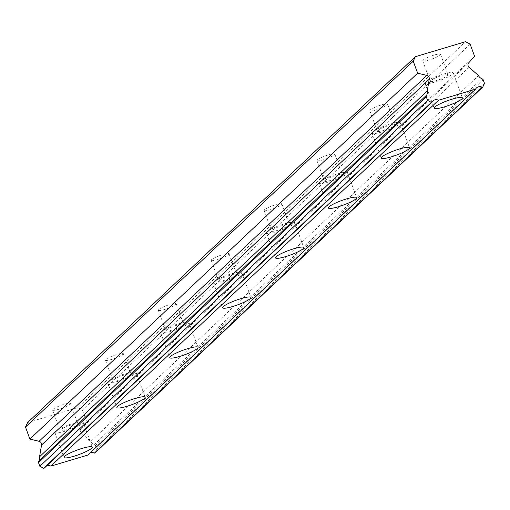 <?xml version="1.0" encoding="UTF-8"?>
<svg xmlns="http://www.w3.org/2000/svg" width="510" height="510" viewBox="0 0 510 510"><rect width="100%" height="100%" fill="white"/><g stroke="black" fill="none" stroke-linecap="round" stroke-linejoin="round"><path stroke-width="0.38" stroke-dasharray="2.55 1.91" d="M430.593 80.625A9.499 1.53 -20.1 0 1 440.206 76.079A9.499 1.53 -20.1 0 1 448.054 74.811A9.499 1.53 -20.1 0 1 447.665 75.525A9.499 1.53 -20.1 0 1 438.052 80.076A9.499 1.53 -20.1 0 1 430.204 81.339A9.499 1.53 -20.1 0 1 430.593 80.625M423.07 60.078A9.499 1.53 -20.1 0 1 432.684 55.533A9.499 1.53 -20.1 0 1 440.532 54.264A9.499 1.53 -20.1 0 1 440.149 54.978A9.499 1.53 -20.1 0 1 430.536 59.53A9.499 1.53 -20.1 0 1 422.688 60.792A9.499 1.53 -20.1 0 1 423.07 60.078M60.486 429.885A9.499 1.53 -20.1 0 1 70.099 425.334A9.499 1.53 -20.1 0 1 77.947 424.071A9.499 1.53 -20.1 0 1 77.558 424.785A9.499 1.53 -20.1 0 1 67.945 429.331A9.499 1.53 -20.1 0 1 60.103 430.599A9.499 1.53 -20.1 0 1 60.486 429.885M52.963 409.339A9.499 1.53 -20.1 0 1 62.577 404.787A9.499 1.53 -20.1 0 1 70.425 403.525A9.499 1.53 -20.1 0 1 70.042 404.239A9.499 1.53 -20.1 0 1 60.429 408.784A9.499 1.53 -20.1 0 1 52.581 410.053A9.499 1.53 -20.1 0 1 52.963 409.339M113.36 379.988A9.499 1.53 -20.1 0 1 122.974 375.443A9.499 1.53 -20.1 0 1 130.815 374.174A9.499 1.53 -20.1 0 1 130.432 374.888A9.499 1.53 -20.1 0 1 120.819 379.44A9.499 1.53 -20.1 0 1 112.971 380.702A9.499 1.53 -20.1 0 1 113.36 379.988M105.838 359.442A9.499 1.53 -20.1 0 1 115.451 354.896A9.499 1.53 -20.1 0 1 123.299 353.628A9.499 1.53 -20.1 0 1 122.916 354.342A9.499 1.53 -20.1 0 1 113.303 358.893A9.499 1.53 -20.1 0 1 105.455 360.156A9.499 1.53 -20.1 0 1 105.838 359.442M166.228 330.097A9.499 1.53 -20.1 0 1 175.842 325.546A9.499 1.53 -20.1 0 1 183.689 324.284A9.499 1.53 -20.1 0 1 183.307 324.998A9.499 1.53 -20.1 0 1 173.693 329.543A9.499 1.53 -20.1 0 1 165.846 330.811A9.499 1.53 -20.1 0 1 166.228 330.097M158.712 309.551A9.499 1.53 -20.1 0 1 168.326 304.999A9.499 1.53 -20.1 0 1 176.173 303.737A9.499 1.53 -20.1 0 1 175.784 304.451A9.499 1.53 -20.1 0 1 166.171 308.996A9.499 1.53 -20.1 0 1 158.329 310.265A9.499 1.53 -20.1 0 1 158.712 309.551M219.102 280.2A9.499 1.53 -20.1 0 1 228.716 275.655A9.499 1.53 -20.1 0 1 236.563 274.386A9.499 1.53 -20.1 0 1 236.181 275.1A9.499 1.53 -20.1 0 1 226.561 279.652A9.499 1.53 -20.1 0 1 218.72 280.914A9.499 1.53 -20.1 0 1 219.102 280.2M211.586 259.654A9.499 1.53 -20.1 0 1 221.2 255.108A9.499 1.53 -20.1 0 1 229.041 253.84A9.499 1.53 -20.1 0 1 228.658 254.554A9.499 1.53 -20.1 0 1 219.045 259.106A9.499 1.53 -20.1 0 1 211.197 260.368A9.499 1.53 -20.1 0 1 211.586 259.654M271.977 230.31A9.499 1.53 -20.1 0 1 281.59 225.758A9.499 1.53 -20.1 0 1 289.438 224.496A9.499 1.53 -20.1 0 1 289.049 225.21A9.499 1.53 -20.1 0 1 279.435 229.755A9.499 1.53 -20.1 0 1 271.588 231.024A9.499 1.53 -20.1 0 1 271.977 230.31M264.454 209.763A9.499 1.53 -20.1 0 1 274.068 205.211A9.499 1.53 -20.1 0 1 281.915 203.949A9.499 1.53 -20.1 0 1 281.533 204.663A9.499 1.53 -20.1 0 1 271.919 209.208A9.499 1.53 -20.1 0 1 264.072 210.477A9.499 1.53 -20.1 0 1 264.454 209.763M324.844 180.412A9.499 1.53 -20.1 0 1 334.458 175.867A9.499 1.53 -20.1 0 1 342.306 174.598A9.499 1.53 -20.1 0 1 341.923 175.312A9.499 1.53 -20.1 0 1 332.31 179.864A9.499 1.53 -20.1 0 1 324.462 181.126A9.499 1.53 -20.1 0 1 324.844 180.412M317.328 159.866A9.499 1.53 -20.1 0 1 326.942 155.32A9.499 1.53 -20.1 0 1 334.789 154.052A9.499 1.53 -20.1 0 1 334.401 154.766A9.499 1.53 -20.1 0 1 324.787 159.318A9.499 1.53 -20.1 0 1 316.946 160.58A9.499 1.53 -20.1 0 1 317.328 159.866M377.719 130.522A9.499 1.53 -20.1 0 1 387.332 125.97A9.499 1.53 -20.1 0 1 395.18 124.708A9.499 1.53 -20.1 0 1 394.797 125.422A9.499 1.53 -20.1 0 1 385.184 129.967A9.499 1.53 -20.1 0 1 377.336 131.236A9.499 1.53 -20.1 0 1 377.719 130.522M370.203 109.975A9.499 1.53 -20.1 0 1 379.816 105.423A9.499 1.53 -20.1 0 1 387.657 104.161A9.499 1.53 -20.1 0 1 387.275 104.875A9.499 1.53 -20.1 0 1 377.661 109.42A9.499 1.53 -20.1 0 1 369.814 110.689A9.499 1.53 -20.1 0 1 370.203 109.975M452.65 74.039A15.045 2.429 159.9 0 0 453.256 72.904A15.045 2.429 159.9 0 0 440.831 74.913A15.045 2.429 159.9 0 0 425.614 82.116A15.045 2.429 159.9 0 0 425.002 83.245A15.045 2.429 159.9 0 0 437.427 81.243A15.045 2.429 159.9 0 0 452.65 74.039M82.543 423.294A15.045 2.429 159.9 0 0 83.149 422.165A15.045 2.429 159.9 0 0 70.724 424.167A15.045 2.429 159.9 0 0 55.507 431.371A15.045 2.429 159.9 0 0 54.895 432.505A15.045 2.429 159.9 0 0 67.32 430.497A15.045 2.429 159.9 0 0 82.543 423.294M135.411 373.403A15.045 2.429 159.9 0 0 136.023 372.268A15.045 2.429 159.9 0 0 123.598 374.276A15.045 2.429 159.9 0 0 108.375 381.48A15.045 2.429 159.9 0 0 107.769 382.608A15.045 2.429 159.9 0 0 120.194 380.607A15.045 2.429 159.9 0 0 135.411 373.403M188.286 323.506A15.045 2.429 159.9 0 0 188.898 322.377A15.045 2.429 159.9 0 0 176.473 324.379A15.045 2.429 159.9 0 0 161.249 331.583A15.045 2.429 159.9 0 0 160.644 332.718A15.045 2.429 159.9 0 0 173.062 330.709A15.045 2.429 159.9 0 0 188.286 323.506M241.16 273.615A15.045 2.429 159.9 0 0 241.766 272.48A15.045 2.429 159.9 0 0 229.341 274.488A15.045 2.429 159.9 0 0 214.123 281.692A15.045 2.429 159.9 0 0 213.511 282.82A15.045 2.429 159.9 0 0 225.936 280.819A15.045 2.429 159.9 0 0 241.16 273.615M294.028 223.718A15.045 2.429 159.9 0 0 294.64 222.589A15.045 2.429 159.9 0 0 282.215 224.591A15.045 2.429 159.9 0 0 266.991 231.795A15.045 2.429 159.9 0 0 266.386 232.93A15.045 2.429 159.9 0 0 278.811 230.922A15.045 2.429 159.9 0 0 294.028 223.718M346.902 173.827A15.045 2.429 159.9 0 0 347.514 172.692A15.045 2.429 159.9 0 0 335.089 174.701A15.045 2.429 159.9 0 0 319.866 181.904A15.045 2.429 159.9 0 0 319.26 183.033A15.045 2.429 159.9 0 0 331.678 181.031A15.045 2.429 159.9 0 0 346.902 173.827M399.776 123.93A15.045 2.429 159.9 0 0 400.382 122.802A15.045 2.429 159.9 0 0 387.963 124.803A15.045 2.429 159.9 0 0 372.74 132.007A15.045 2.429 159.9 0 0 372.128 133.142A15.045 2.429 159.9 0 0 384.553 131.134A15.045 2.429 159.9 0 0 399.776 123.93M27.591 422.605L77.794 407.605L465.522 41.712M77.794 407.605L82.422 410.065L470.15 44.172M46.608 465.911A5.227 4.826 46.7 0 0 45.256 466.784A5.227 4.826 46.7 0 0 44.306 468.078M82.422 410.065L86.815 422.076L80.924 428.789A3.168 2.926 46.7 0 0 81.364 433.124L90.767 441.475A5.227 4.826 46.7 0 0 94.235 444.548L95.427 445.606L96.772 449.278L95.07 452.912M90.149 452.899A5.227 4.826 46.7 0 0 88.797 453.772A5.227 4.826 46.7 0 0 87.847 455.067M90.767 441.475L478.501 75.582M474.549 56.189L86.815 422.076M94.235 444.548L481.969 78.661M484.5 83.391L96.772 449.278M95.427 445.606L483.155 79.719M469.098 67.237L81.364 433.124M80.924 428.789L468.658 62.902M440.532 54.264L448.054 74.811M70.425 403.525L77.947 424.071M123.299 353.628L130.815 374.174M176.173 303.737L183.689 324.284M229.041 253.84L236.563 274.386M281.915 203.949L289.438 224.496M334.789 154.052L342.306 174.598M387.657 104.161L395.18 124.708M453.256 72.904L462.385 97.856M83.149 422.165L92.278 447.111M136.023 372.268L145.152 397.22M188.898 322.377L198.027 347.323M241.766 272.48L250.894 297.432M294.64 222.589L303.769 247.535M347.514 172.692L356.643 197.644M400.382 122.802L409.511 147.747M422.688 60.792L430.204 81.339M52.581 410.053L60.103 430.599M105.455 360.156L112.971 380.702M158.329 310.265L165.846 330.811M211.197 260.368L218.72 280.914M264.072 210.477L271.588 231.024M316.946 160.58L324.462 181.126M369.814 110.689L377.336 131.236M432.99 100.897L45.256 466.784M476.531 87.886L88.797 453.772M425.002 83.245L434.131 108.196M54.895 432.505L64.024 457.451M107.769 382.608L116.898 407.56M160.644 332.718L169.773 357.663M213.511 282.82L222.641 307.772M266.386 232.93L275.515 257.875M319.26 183.033L328.389 207.984M372.128 133.142L381.263 158.087"/><path stroke-width="0.76" d="M461.779 98.985A15.045 2.429 159.9 0 0 462.385 97.856A15.045 2.429 159.9 0 0 449.96 99.858A15.045 2.429 159.9 0 0 434.743 107.062A15.045 2.429 159.9 0 0 434.131 108.196A15.045 2.429 159.9 0 0 446.556 106.188A15.045 2.429 159.9 0 0 461.779 98.985M91.672 448.245A15.045 2.429 159.9 0 0 92.278 447.111A15.045 2.429 159.9 0 0 79.86 449.119A15.045 2.429 159.9 0 0 64.636 456.322A15.045 2.429 159.9 0 0 64.024 457.451A15.045 2.429 159.9 0 0 76.449 455.449A15.045 2.429 159.9 0 0 91.672 448.245M144.547 398.348A15.045 2.429 159.9 0 0 145.152 397.22A15.045 2.429 159.9 0 0 132.727 399.222A15.045 2.429 159.9 0 0 117.504 406.425A15.045 2.429 159.9 0 0 116.898 407.56A15.045 2.429 159.9 0 0 129.323 405.552A15.045 2.429 159.9 0 0 144.547 398.348M197.415 348.457A15.045 2.429 159.9 0 0 198.027 347.323A15.045 2.429 159.9 0 0 185.602 349.331A15.045 2.429 159.9 0 0 170.378 356.535A15.045 2.429 159.9 0 0 169.773 357.663A15.045 2.429 159.9 0 0 182.197 355.661A15.045 2.429 159.9 0 0 197.415 348.457M250.289 298.56A15.045 2.429 159.9 0 0 250.894 297.432A15.045 2.429 159.9 0 0 238.476 299.434A15.045 2.429 159.9 0 0 223.252 306.637A15.045 2.429 159.9 0 0 222.641 307.772A15.045 2.429 159.9 0 0 235.065 305.764A15.045 2.429 159.9 0 0 250.289 298.56M303.163 248.67A15.045 2.429 159.9 0 0 303.769 247.535A15.045 2.429 159.9 0 0 291.344 249.543A15.045 2.429 159.9 0 0 276.127 256.747A15.045 2.429 159.9 0 0 275.515 257.875A15.045 2.429 159.9 0 0 287.94 255.873A15.045 2.429 159.9 0 0 303.163 248.67M356.031 198.772A15.045 2.429 159.9 0 0 356.643 197.644A15.045 2.429 159.9 0 0 344.218 199.646A15.045 2.429 159.9 0 0 328.995 206.85A15.045 2.429 159.9 0 0 328.389 207.984A15.045 2.429 159.9 0 0 340.814 205.976A15.045 2.429 159.9 0 0 356.031 198.772M408.905 148.882A15.045 2.429 159.9 0 0 409.511 147.747A15.045 2.429 159.9 0 0 397.092 149.755A15.045 2.429 159.9 0 0 381.869 156.959A15.045 2.429 159.9 0 0 381.263 158.087A15.045 2.429 159.9 0 0 393.682 156.085A15.045 2.429 159.9 0 0 408.905 148.882M415.318 56.712L413.228 61.181L417.626 73.198L426.787 75.41A3.168 2.926 -133.3 0 1 429.292 79.133L427.246 90.895A5.227 4.826 -133.3 0 1 426.494 95.236L426.239 96.728L427.578 100.393L431.345 102.395L432.034 102.191L44.306 468.078L43.611 468.288L39.85 466.287L38.505 462.615L38.766 461.123A5.227 4.826 46.7 0 0 39.519 456.788L41.559 445.02A3.168 2.926 46.7 0 0 39.053 441.297L29.899 439.084L25.5 427.068L27.591 422.605L415.318 56.712L465.522 41.712L470.15 44.172L474.549 56.189L468.658 62.902A3.168 2.926 -133.3 0 0 469.098 67.237L478.501 75.582A5.227 4.826 -133.3 0 0 481.969 78.661L483.155 79.719L484.5 83.391L482.798 87.025L95.07 452.912L94.375 453.116A5.227 4.826 46.7 0 0 90.149 452.899M482.798 87.025L482.109 87.229A5.227 4.826 46.7 0 0 476.531 87.886A5.227 4.826 46.7 0 0 475.581 89.18L438.562 100.24A5.227 4.826 46.7 0 0 432.99 100.897A5.227 4.826 46.7 0 0 432.034 102.191M475.581 89.18L87.847 455.067L50.834 466.127A5.227 4.826 46.7 0 0 46.608 465.911M413.228 61.181L25.5 427.068M438.562 100.24L50.834 466.127M482.109 87.229L94.375 453.116M417.626 73.198L29.899 439.084M427.246 90.895L39.519 456.788M43.611 468.288L431.345 102.395M426.494 95.236L38.766 461.123M39.85 466.287L427.578 100.393M426.239 96.728L38.505 462.615M41.559 445.02L429.292 79.133M426.787 75.41L39.053 441.297"/></g></svg>
